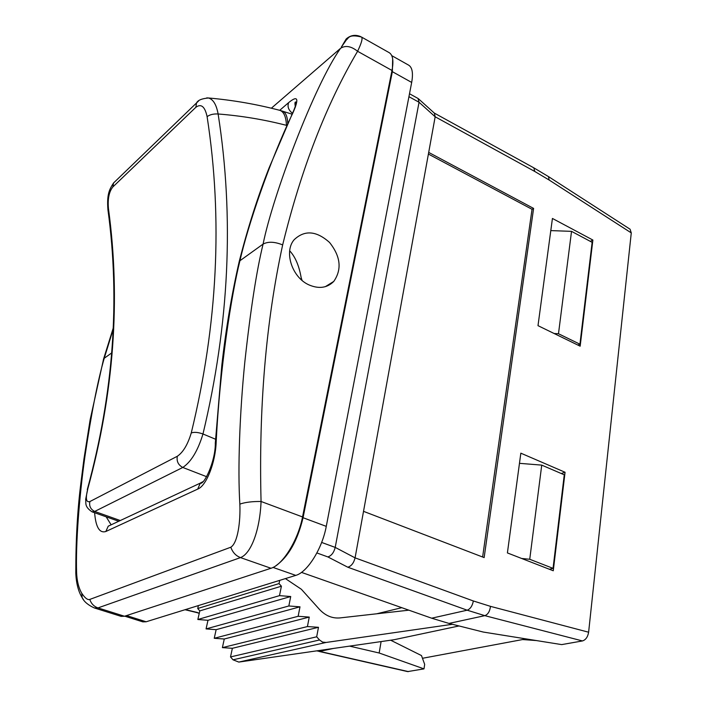 <?xml version="1.0" encoding="UTF-8"?>
<svg xmlns="http://www.w3.org/2000/svg" width="707" height="707" viewBox="0 0 707 707"><rect width="100%" height="100%" fill="white"/><g stroke="black" fill="none" stroke-linecap="round" stroke-linejoin="round"><path stroke-width="1.06" d="M558.486 333.739L571.53 231.357L592.139 242.333L579.926 344.203L558.486 333.739L554.102 333.501M529.737 559.272L541.739 465.118L564.266 474.812L553.051 568.357L529.737 559.272L521.678 558.477M271.355 108.215L340.544 48.332C345.431 45.151 351.114 46.132 357.592 51.284C361.613 42.862 362.903 38.116 361.463 37.02L389.239 52.689C392.862 54.987 393.781 60.917 391.996 70.47L302.534 516.941C298.168 540.068 282.72 564.981 270.984 568.26L124.494 616.248L121.144 616.371L94.331 607.949L97.99 607.905L124.494 616.248M270.984 568.26L240.495 557.602L97.99 607.905C93.978 606.509 91.238 603.681 89.771 599.43C87.703 600.19 85.026 598.131 81.738 593.244C78.618 587.782 76.904 580.88 76.603 572.537M360.694 36.623C355.391 34.387 350.557 35.164 346.183 38.973L341.34 47.122L346.545 39.672C348.498 38.832 348.074 33.644 361.454 37.02M279.716 110.31L288.659 102.595C297.894 95.056 299.282 98.529 292.848 113.014L292.468 113.385C297.24 102.824 296.03 101.693 295.844 102.073C294.846 101.649 294.704 103.31 295.402 107.066M309.286 285.036C319.131 289.11 327.288 287.899 333.766 281.421C342.038 269.429 340.641 256.447 329.559 242.474C316.436 230.747 304.646 229.819 294.174 239.7C283.569 251.807 292.212 277.886 309.286 285.036M302.534 516.941L261.06 501.484C252.213 501.396 245.152 502.27 239.85 504.109C240.583 521.359 237.835 542.941 230.818 547.218C232.621 552.353 235.846 555.817 240.495 557.602C251.338 553.528 259.982 529.402 261.06 501.484C258.674 407.621 265.876 322.092 282.659 244.914C274.634 241.661 268.112 241.396 263.084 244.101L239.92 260.75C231.445 294.616 219.78 368.444 216.174 442.158C215.432 462.511 206.444 485.886 197.713 489.094L105.82 531.514C99.528 533.405 95.79 527.175 94.623 512.822M292.451 113.403L291.761 114.879M301.235 277.86L302.075 280.414M216.174 442.158L215.326 442.847L221.83 365.236C225.895 328.932 231.702 294.333 239.231 261.457C247.724 228.122 257.684 196.917 269.12 167.833L292.486 113.367M215.308 442.882L215.29 443.589M111.052 524.7L106.368 517.135M390.653 640.206L421.487 655.575L424.677 664.394L423.988 668.875L407.612 671.597M363.522 511.338L484.145 557.593L533.599 208.406L428.698 152.412L355.073 557.858C353.8 562.975 351.388 566.104 347.817 567.226L327.88 556.93C331.442 555.764 333.89 552.582 335.206 547.404L355.073 557.858L473.363 600.977L490.49 606.359C489.827 611.396 487.945 614.498 484.825 615.656L467.168 610.194L347.817 567.226M630.158 229.271L548.499 176.609L533.785 167.824L534.801 171.483L549.153 180.029L631.271 232.895L588.622 632.217L490.49 606.359M434.372 113.147L435.167 116.779L428.698 152.412M520.838 453.169L565.061 472.258L553.263 570.77L507.405 552.927L520.838 453.169M592.873 240.035L552.432 218.454L538 325.662L580.164 346.183L592.873 240.035L590.318 241.361M482.616 557.01L532.035 209.299L533.599 208.406M532.035 209.299L428.398 154.064M418.04 98.459L419.048 102.259L335.206 547.404L321.641 542.437M301.482 572.387L431.677 618.201L448.98 623.424L483.252 632.049L561.65 644.607L582.462 640.94C585.732 639.897 587.782 636.989 588.622 632.217M631.271 232.895L630.078 229.218M381.1 641.585L379.164 653.003L349.594 646.118M199.303 613.11L196.979 612.624M379.164 653.003L423.988 668.875M565.061 472.258L561.243 473.513M553.051 568.357L549.383 569.259M579.926 344.203L577.893 345.078M422.477 658.288L526.035 638.907M376.69 613.791L401.797 607.684M459.046 625.951L394.259 639.685L238.816 662.079L233.027 659.817L319.537 639.976L316.683 636.804L318.477 627.303L307.43 626.561L309.251 617.078L298.151 616.292L299.998 606.818L288.836 605.979L290.718 596.522L279.495 595.648L281.413 586.2L279.044 583.584L279.698 580.367M316.683 636.804L230.517 656.936L233.027 659.817M230.517 656.936L232.364 648.301L222.396 647.63L224.269 639.004L214.248 638.288L216.139 629.672L206.064 628.912L207.982 620.304L197.854 619.5L199.798 610.901L197.721 608.506L198.384 605.572M285.407 578.6L301.376 589.276L319.458 609.381C325.432 615.735 332.263 618.581 339.943 617.918L408.867 610.176M319.537 639.976L322.578 642.097L326.015 642.469L238.816 662.079M452.445 624.29L326.015 642.469M318.477 627.303L232.364 648.301M307.43 626.561L222.396 647.63M309.251 617.078L224.269 639.004M298.151 616.292L214.248 638.288M299.998 606.818L216.139 629.672M288.836 605.979L206.064 628.912M290.718 596.522L207.982 620.304M279.495 595.648L197.854 619.5M281.413 586.2L199.798 610.901M279.044 583.584L197.721 608.506M571.53 231.357L550.806 230.597M541.739 465.118L519.468 463.332M289.693 250.817C295.606 257.154 299.556 266.857 301.536 279.945M195.874 107.27C201.177 103.408 204.924 106.536 207.107 116.664C222.952 218.993 217.668 324.425 191.252 432.976C187.744 444.588 183.104 452.356 177.324 456.262L89.886 501.555C86.06 502.712 85.37 498.435 87.836 488.714C113.942 392.968 120.817 299.662 108.471 208.777C107.57 199.003 109.028 191.721 112.855 186.948L195.874 107.27L196.528 102.957L113.535 183.007L112.855 186.948M206.771 97.875L208.45 97.981M196.528 102.957C197.836 100.226 201.822 98.565 208.494 97.99C213.214 99.325 216.422 104.654 218.118 113.986C241.379 115.815 264.153 119.598 286.441 125.342L286.848 125.448M215.52 439.215L202.971 433.983C197.845 450.766 191.111 461.918 182.786 467.46C178.261 465.02 176.441 461.291 177.324 456.262M89.886 501.555C88.985 506.053 90.593 509.349 94.703 511.444L91.99 511.806C84.045 506.362 86.298 503.057 85.644 499.345L87.836 488.714M124.741 616.168L142.823 621.86L146.155 621.771L295.773 575.383C307.351 572.343 322.268 548.561 326.272 526.362L411.677 82.436C413.312 73.228 412.322 67.474 408.708 65.185L391.758 55.641M275.801 565.794C288.394 556.86 297.488 540.837 303.056 517.718L392.35 71.672L392.677 58.964M536.366 640.56L522.597 639.552M230.818 547.218L89.771 599.43M81.738 593.244L82.198 597.742C84.106 601.719 88.154 605.121 94.331 607.949M82.215 597.777L83.426 599.58M103.284 360.049L104.221 358.281C97.796 380.569 91.362 413.268 84.937 456.36C79.016 498.515 75.693 544.319 76.595 572.537L75.817 573.457M111.733 352.89L104.221 358.281L113.155 329.435M292.839 113.014C269.305 161.947 247.857 225.984 239.92 260.75L238.931 262.721M340.544 48.332C314.235 85.344 272.858 195.441 263.084 244.101C256.606 270.507 250.525 309.781 244.834 361.931C239.673 413.021 237.649 469.218 239.85 504.109M282.659 244.914C301.209 169.044 326.183 104.503 357.592 51.284L391.996 70.47M288.659 102.595C287.175 106.527 288.456 110.098 292.512 113.306M197.713 489.094L200.284 483.164C203.89 485.364 215.582 461.503 215.335 442.838M200.275 483.111L203.103 481.582M105.82 531.514L108.242 526.176L200.24 483.146M108.277 526.149L111.653 524.585M548.499 176.609L549.153 180.029M534.801 171.483L435.167 116.779L419.048 102.259L408.929 96.682M431.677 618.201L467.168 610.194C470.288 609.019 472.356 605.943 473.363 600.977M582.462 640.94L484.825 615.656L448.98 623.424M327.88 556.93L316.886 552.954M317.151 650.793L319.732 651.403L316.665 650.864M333.244 648.478L319.732 651.403L408.452 671.615M197.5 612.527L185.411 609.602M279.424 110.239L280.122 110.425C283.975 112.015 286.088 116.982 286.441 125.342M287.749 123.486C287.466 116.646 285.761 112.546 282.632 111.167L282.128 111.008M108.471 208.777L107.924 209.652C120.287 300.281 113.456 393.41 87.438 489.023M107.915 209.696L107.994 210.226M87.27 489.642L87.421 489.05M115.427 181.178L113.553 182.963M191.252 432.976C194.098 431.889 198.004 432.224 202.971 433.983C229.289 324.08 234.335 217.42 218.118 113.986C213.461 113.73 209.793 114.622 207.107 116.664M196.546 102.913L198.552 101.013M206.665 476.712L182.786 467.46L94.703 511.444L120.296 520.538M326.272 526.362L303.056 517.718M295.773 575.383L273.026 567.421M146.155 621.771L126.526 615.585M411.677 82.436L392.35 71.672M113.2 328.189L103.602 358.9L90.134 419.79L83.947 458.949L81.022 482.041C77.496 509.19 75.755 539.521 75.799 573.041C76.206 583.266 78.344 591.503 82.198 597.742M110.955 524.912L108.242 526.176M417.855 98.361L409.494 93.739M533.785 167.824L434.292 113.076M418.429 98.75L434.513 113.27M199.241 613.358L196.873 612.589M185.004 609.726L197.014 612.633M407.665 671.606L318.928 651.394M325.326 286.671L333.766 281.421M208.371 97.973C232.842 100.111 256.765 104.265 280.122 110.425L291.982 114.154M113.527 183.007C109.479 189.326 106.73 194.045 107.924 209.652M118.749 521.262L91.945 511.788"/></g></svg>
